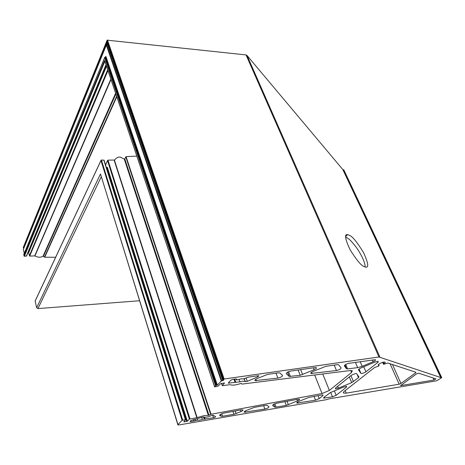 <?xml version="1.0" encoding="UTF-8"?>
<svg xmlns="http://www.w3.org/2000/svg" width="465" height="465" viewBox="0 0 465 465"><rect width="100%" height="100%" fill="white"/><g stroke="black" fill="none" stroke-linecap="round" stroke-linejoin="round"><path stroke-width="0.7" d="M365.257 267.055C364.932 262.487 362.27 256.372 357.265 248.705C352.702 242.521 349.413 238.958 347.39 238.034L345.576 237.22M349.79 235.499C352.784 236.836 357.376 242.55 363.56 252.64C368.292 263.062 368.978 267.892 365.606 267.137L363.897 266.468C361.096 265.463 356.51 259.918 350.145 249.827C345.1 239.091 344.245 234.017 347.582 234.587L349.79 235.499M265.637 405.288L254.047 407.456L246.148 410.56C244.573 411.281 243.945 411.839 244.265 412.24L264.864 409.037C267.625 408.317 268.979 407.543 268.921 406.712L266.991 405.341L265.637 405.288M416.442 373.936L418.634 373.18L435.978 378.911L434.014 380.01L400.58 385.619L416.442 373.936M374.447 367.623L376.667 366.775C378.208 366.467 379.016 366.025 379.091 365.461L378.388 365.321C378.289 364.153 380.114 363.066 383.852 362.049L385.061 362.101C385.502 362.398 385.142 362.927 383.974 363.694L383.538 364.322L387.909 363.031L415.972 372.302L415.768 372.738L400.946 383.48L399.179 384.212L346.216 393.146L343.618 393.082C343.048 392.71 343.339 392.065 344.484 391.141L374.447 367.623M241.283 409.851L242.875 409.892C243.207 410.304 242.573 410.868 240.992 411.595L233.936 414.303L222.526 416.251L221.032 416.216L219.73 415.489C219.602 414.67 220.922 413.891 223.7 413.153L241.283 409.851M298.112 399.191L299.454 399.214C299.786 399.609 299.129 400.185 297.484 400.929L286.271 405.387L276.076 407.125L274.78 407.078L272.664 405.544C272.589 404.736 273.908 403.963 276.629 403.225L298.112 399.191M211.034 415.716L213.168 415.292L215.597 416.605C215.644 417.029 214.964 417.419 213.551 417.779L202.345 419.337C200.241 420.151 198.683 420.418 197.666 420.133L190.958 421.627L190.109 421.586L190.929 420.5L202.676 417.099L204.524 417.093C206.094 417.407 208.268 416.948 211.034 415.716M321.838 394.971L323.088 394.983L322.774 395.756L319.223 398.627L315.514 400.173L296.833 403.108C296.519 402.725 297.17 402.161 298.797 401.423L308.894 397.401L321.838 394.971M343.623 387.02L346.71 386.438L346.361 387.252L336.166 395.302L332.487 396.837L323.588 398.127L323.902 397.372L330.458 392.53L343.623 387.02M351.528 375.174L355.458 373.529L356.504 373.569L358.957 376.894L358.486 377.685L351.709 382.619L338.439 388.176L335.306 388.757L335.637 387.944L351.528 375.174M375.174 361.985L378.295 361.398L377.894 362.369L365.914 371.826C363.973 373.058 362.328 373.593 360.985 373.424L358.48 369.908C358.352 369.419 359.131 368.797 360.817 368.03L375.174 361.985M245.241 381.567L242.631 381.155L239.905 381.852L228.234 383.143L230.663 380.306L232.872 379.353L235.662 378.952L236.47 379.016L236.33 379.922L238.342 379.638L241.347 378.777L243.323 378.923L248.467 377.121L258.11 375.737L258.86 375.79L257.813 376.842L247.316 381.347L245.317 381.649L244.311 378.946M136.815 156.077L126.091 156.664L124.719 159.03L124.271 159.071L120.028 157.013C117.994 157.007 116.157 158.013 114.518 160.036L107.985 160.134L107.584 160.71L189.389 419.116L196.829 417.71L204.234 415.553L208.361 415.385L211.052 414.274L322.053 393.547L329.377 390.42L351.557 372.5L352.267 370.657L350.354 370.529L241.91 384.102L241.364 383.427L240.864 383.474C235.79 385.16 232.175 385.555 230.006 384.66L222.311 385.688L224.537 382.922L220.759 383.66L217.684 386.427L214.603 386.822L215.568 385.712L217.335 385.078L221.27 381.015L223.206 380.48L223.874 379.719L223.101 379.661L224.136 378.998L378.958 356.998L441.599 377.807L436.554 380.806L328.674 398.929L326.982 399.58L178.787 424.969L177.909 424.929L177.973 424.603L182.088 420.343L185.628 419.651L183.809 421.958L187.337 421.209L189.389 419.116M55.637 257.25L44.733 257.226L43.053 256.174C40.6 257.627 37.898 257.54 34.945 255.919L29.702 256.07L28.592 252.855L27.981 252.611M139.529 300.745L37.944 308.586L36.659 307.731L35.125 301.053L101.01 160.367M26.557 255.936L24.36 256.291L23.791 254.634M24.267 253.384L23.378 249.356M23.831 248.171L23.36 248.014L23.349 247.351M362.194 366.327L357.655 367.641L347.564 368.885L346.472 368.722L344.35 365.914C344.571 364.88 346.1 364.008 348.936 363.299L375.377 359.683C375.801 360.148 375.04 360.834 373.087 361.735L362.194 366.327L360.201 361.677M337.41 364.665L338.677 364.822L341.107 367.943C340.857 369.001 339.311 369.867 336.462 370.541L310.94 373.471C310.504 372.994 311.225 372.314 313.108 371.436L325.825 366.327L337.41 364.665M315.096 367.571L316.334 367.641C316.793 368.135 316.066 368.826 314.148 369.727L300.198 375.319L289.207 376.435L286.3 373.761C286.306 372.703 287.835 371.797 290.892 371.041L315.096 367.571M278.396 372.831L279.802 372.918L282.546 375.371C282.511 376.458 280.953 377.359 277.861 378.086L255.006 380.626C254.553 380.12 255.244 379.434 257.087 378.568L267.648 374.372L278.396 372.831M36.659 307.731L100.498 173.974L177.863 424.778M185.57 419.628L104.096 160.262L101.387 159.983L100.981 160.559L182.088 420.343M107.078 167.795L107.339 167.266L106.473 167.824M23.982 256.041L104.596 60.351L104.788 60.915M105.706 56.974L105.921 56.463L104.695 57.59L215.568 385.712M107.671 44.745L107.81 44.402L107.531 44.791L106.613 44.698L106.334 45.082L221.27 381.015M23.36 248.014L107.124 41.995M343.908 170.062L342.856 169.609L247.06 55.521L246.043 54.922L107.136 40.17L223.462 379.289M378.487 364.496L378.894 365.42M203.624 416.995L204.309 419.11M197.276 418.913L197.666 420.133M43.053 256.174L115.628 93.233M124.271 159.071L208.361 415.385M263.643 405.66L264.864 409.037M245.241 411.002L245.7 412.304M433.049 377.94L434.014 380.01M400.818 385.218L401.004 385.625M383.294 362.154L383.974 363.694M415.495 372.145L415.768 372.738M392.507 364.548L400.946 383.48M390.071 363.746L399.179 384.212M345.164 390.606L346.216 393.146M219.649 415.129L219.782 415.524M220.427 414.396L221.032 416.216M240.446 410.008L240.992 411.595M235.22 410.99L236.139 413.647M232.942 411.42L233.936 414.303M221.689 413.757L222.526 416.251M274.78 407.078L273.745 404.265L274.769 407.073M296.908 399.418L297.484 400.929M287.045 401.266L288.358 404.759M284.882 401.673L286.271 405.387M274.838 403.754L276.076 407.125M212.714 415.233L213.551 417.779M204.472 417.076L205.17 419.209M201.688 417.314L202.345 419.337M195.004 419.296L195.428 420.622M193.457 419.558L193.957 421.116M190.679 420.749L190.958 421.627M322.437 394.895L322.774 395.756M318.06 395.68L319.223 398.627M314.049 396.436L315.514 400.173M297.612 402.016L298.048 403.149M345.995 386.363L346.361 387.252M334.376 390.891L336.166 395.302M330.708 392.425L332.487 396.837M324.268 397.081L324.698 398.156M337.677 386.305L338.439 388.176M349.337 376.935L351.709 382.619M357.027 374.226L358.486 377.685M350.959 375.633L353.476 381.637M363.758 366.792L365.914 371.826M377.441 361.334L377.894 362.369M359.038 369.012L360.875 373.331M345.704 364.444L347.564 368.885M355.417 362.363L357.655 367.641M344.902 364.967L346.472 368.722M372.302 359.939L373.087 361.735M334.23 365.118L336.462 370.541M311.544 372.279L312.05 373.558M300.675 369.634L302.628 374.621M313.387 367.815L314.148 369.727M298.129 370L300.198 375.319M288.567 371.715L290.41 376.534M287.544 372.215L289.137 376.377M276.018 373.168L277.861 378.086M255.82 379.231L256.366 380.748M239.027 379.37L239.905 381.852M234.656 379.097L235.802 382.358M233.953 379.202L235.052 382.329M228.728 382.265L229.059 383.201M236.214 378.934L236.4 379.469M257.447 375.83L257.813 376.842M246.177 378.15L247.316 381.347M37.944 308.586L101.248 176.851M35.073 301.268L100.981 160.559M105.561 164.936L107.584 160.71M124.748 158.983L125.8 156.903L210.662 414.408M44.733 257.226L116.814 96.749M44.471 257.122L116.645 96.255M43.477 256.227L115.878 93.971M34.945 255.919L110.996 79.486M34.724 255.86L110.85 79.062M29.702 256.07L107.979 70.552M29.33 255.82L107.7 69.715M28.592 252.855L106.532 66.245M28.22 252.605L106.247 65.408M26.313 256.209L106.008 64.699M24.36 256.291L104.858 61.275M23.698 254.867L104.695 57.59M23.314 249.507L106.334 45.082M106.985 44.733L107.549 43.344M106.572 44.698L107.351 42.774M23.61 248.182L107.165 42.228M23.256 247.583L107.026 40.565M343.589 169.731L441.541 377.609M343.06 169.719L440.989 377.702M342.856 169.609L440.814 377.708M247.06 55.521L379.882 357.015M246.043 54.922L378.958 356.998M107.444 39.984L224.136 378.998M106.991 41.606L223.101 379.661M107.81 44.402L223.206 380.48M107.531 44.791L222.764 380.672M106.613 44.698L221.712 380.823M105.921 56.463L217.335 385.078M105.503 57.044L216.673 385.363M105.113 57.009L216.225 385.427M104.596 60.351L214.621 386.688M221.578 383.352L222.334 385.555M350.715 370.495L351.557 372.5M322.757 373.982L329.377 390.42M314.671 374.993L322.053 393.547M126.091 156.664L211.052 414.274M124.783 158.931L208.965 415.239M114.437 160.134L197.154 417.617M114.181 160.28L196.829 417.71M107.985 160.134L189.993 418.86M107.339 167.266L187.337 421.209M106.938 167.836L186.738 421.464M103.805 160.041L185.366 419.639M101.387 159.983L182.693 420.087M100.498 173.974L177.973 424.603M378.214 364.92L378.388 365.321M203.594 417L204.263 419.052M244.177 378.969L245.02 381.323M378.615 364.368L379.091 365.461M382.654 362.322L383.468 364.165M343.356 392.448L343.618 393.082M219.625 415.187L219.73 415.489M203.647 416.995L204.356 419.168M359.09 368.978L360.985 373.424M344.96 364.926L346.588 368.815M310.789 373.087L310.94 373.471M287.585 372.192L289.207 376.435M254.849 380.196L255.006 380.626M235.976 378.928L236.249 379.696M244.352 378.934L245.317 381.649M105.538 164.854L107.613 160.512M26.522 256.11L106.107 64.995M23.732 254.692L104.724 57.398M23.337 249.391L106.351 44.954M23.291 247.409L107.055 40.374M343.809 169.859L441.727 377.609M107.055 41.908L223.066 379.707M104.689 60.787L214.58 386.752M221.514 383.358L222.287 385.625M104.096 160.262L185.628 419.651M347.582 234.587L345.588 236.702"/></g></svg>
